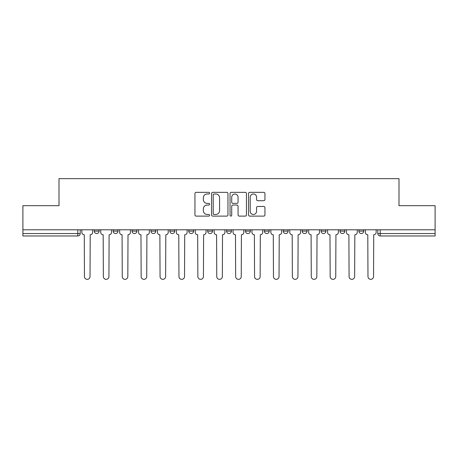 <?xml version="1.0" encoding="UTF-8"?>
<svg xmlns="http://www.w3.org/2000/svg" width="458" height="458" viewBox="0 0 458 458"><rect width="100%" height="100%" fill="white"/><g stroke="black" fill="none" stroke-linecap="round" stroke-linejoin="round"><path stroke-width="0.69" d="M209.615 193.161A0.83 0.83 0 0 0 208.779 192.331L196.144 192.331A1.191 1.191 0 0 0 194.953 193.516L194.953 214.928A1.191 1.191 0 0 0 196.144 216.113L208.779 216.113A0.83 0.83 0 0 0 209.615 215.283A0.83 0.83 0 0 0 208.779 214.453L207.148 214.453A3.807 3.807 0 0 1 203.341 210.646L203.341 208.859A3.807 3.807 0 0 1 207.148 205.052L208.779 205.052A0.83 0.83 0 0 0 209.615 204.222A0.83 0.83 0 0 0 208.779 203.392L207.148 203.392A3.807 3.807 0 0 1 203.341 199.585L203.341 197.799A3.807 3.807 0 0 1 207.148 193.992L208.779 193.992A0.83 0.83 0 0 0 209.615 193.161M283.279 229.79L283.279 231.118L288.128 231.118A2.422 2.422 0 0 1 285.706 233.546A2.422 2.422 0 0 1 283.279 231.118L283.279 229.79M264.38 229.79L264.38 231.118L269.224 231.118A2.422 2.422 0 0 1 266.802 233.546A2.422 2.422 0 0 1 264.38 231.118L264.38 229.79M169.872 231.118L169.872 229.79L169.872 231.118A2.422 2.422 0 0 0 172.294 233.546A2.422 2.422 0 0 1 169.872 231.118L174.721 231.118A2.422 2.422 0 0 1 172.294 233.546M132.07 229.79L132.07 231.118L136.913 231.118A2.422 2.422 0 0 1 134.492 233.546A2.422 2.422 0 0 1 132.07 231.118L132.07 229.79M113.166 231.118L113.166 229.79L113.166 231.118A2.422 2.422 0 0 0 115.588 233.546A2.422 2.422 0 0 1 113.166 231.118L118.015 231.118A2.422 2.422 0 0 1 115.588 233.546A2.422 2.422 0 0 0 118.015 231.118A2.422 2.422 0 0 1 115.588 233.546M94.268 231.118L94.268 229.79L94.268 231.118A2.422 2.422 0 0 0 96.69 233.546A2.422 2.422 0 0 1 94.268 231.118L99.111 231.118A2.422 2.422 0 0 1 96.69 233.546A2.422 2.422 0 0 0 99.111 231.118A2.422 2.422 0 0 1 96.69 233.546M263.756 200.713A1.191 1.191 0 0 0 264.947 199.522L264.947 193.516A1.191 1.191 0 0 0 263.756 192.331L249.725 192.331A1.191 1.191 0 0 0 248.534 193.516L248.534 214.928A1.191 1.191 0 0 0 249.725 216.113L263.756 216.113A1.191 1.191 0 0 0 264.947 214.928L264.947 207.669A1.191 1.191 0 0 0 263.756 206.484L257.751 206.484A1.191 1.191 0 0 0 256.56 207.669L256.56 211.27A3.183 3.183 0 0 1 253.383 214.453A3.183 3.183 0 0 1 250.2 211.27L250.2 197.175A3.183 3.183 0 0 1 253.383 193.992A3.183 3.183 0 0 1 256.56 197.175L256.56 199.522A1.191 1.191 0 0 0 257.751 200.713L263.756 200.713M22.9 229.79L22.9 205.676L59.008 205.676L59.008 178.654L398.992 178.654L398.992 205.676L435.1 205.676L435.1 229.79L22.9 229.79L22.9 233.546L80.213 233.546L80.213 229.79M227.958 193.516A1.191 1.191 0 0 0 226.767 192.331L212.735 192.331A1.191 1.191 0 0 0 211.544 193.516L211.544 214.928A1.191 1.191 0 0 0 212.735 216.113L226.767 216.113A1.191 1.191 0 0 0 227.958 214.928L227.958 193.516M231.233 192.331L245.265 192.331A1.191 1.191 0 0 1 246.456 193.516L246.456 214.928A1.191 1.191 0 0 1 245.265 216.113L239.259 216.113A1.191 1.191 0 0 1 238.068 214.928L238.068 206.243A1.191 1.191 0 0 0 236.878 205.052L232.893 205.052A1.191 1.191 0 0 0 231.708 206.243L231.708 215.283A0.83 0.83 0 0 1 230.872 216.113A0.83 0.83 0 0 1 230.042 215.283L230.042 193.516A1.191 1.191 0 0 1 231.233 192.331M377.787 229.79L377.787 233.546L435.1 233.546L435.1 235.967L380.214 235.967A2.422 2.422 0 0 1 377.787 233.546A2.422 2.422 0 0 0 380.214 235.967L380.214 229.79M435.1 229.79L435.1 233.546M80.213 233.546A2.422 2.422 0 0 1 77.786 235.967A2.422 2.422 0 0 0 80.213 233.546A2.422 2.422 0 0 1 77.786 235.967L22.9 235.967L22.9 233.546M363.732 229.79L363.732 231.118A2.422 2.422 0 0 1 361.31 233.546A2.422 2.422 0 0 1 358.889 231.118L363.732 231.118M358.889 229.79L358.889 231.118M344.834 229.79L344.834 231.118A2.422 2.422 0 0 1 342.412 233.546A2.422 2.422 0 0 1 339.985 231.118A2.422 2.422 0 0 0 342.412 233.546M339.985 229.79L339.985 231.118L344.834 231.118M325.93 229.79L325.93 231.118A2.422 2.422 0 0 1 323.508 233.546A2.422 2.422 0 0 1 321.087 231.118L325.93 231.118L325.93 229.79M321.087 229.79L321.087 231.118M307.032 229.79L307.032 231.118A2.422 2.422 0 0 1 304.604 233.546A2.422 2.422 0 0 1 302.183 231.118L307.032 231.118A2.422 2.422 0 0 1 304.604 233.546A2.422 2.422 0 0 0 307.032 231.118L307.032 229.79M302.183 229.79L302.183 231.118M288.128 229.79L288.128 231.118M269.224 229.79L269.224 231.118L269.224 229.79M250.326 229.79L250.326 231.118A2.422 2.422 0 0 1 247.904 233.546A2.422 2.422 0 0 1 245.477 231.118L250.326 231.118L250.326 229.79M245.477 229.79L245.477 231.118M231.422 229.79L231.422 231.118A2.422 2.422 0 0 1 229 233.546A2.422 2.422 0 0 1 226.578 231.118L231.422 231.118M226.578 229.79L226.578 231.118M212.523 229.79L212.523 231.118A2.422 2.422 0 0 1 210.096 233.546A2.422 2.422 0 0 1 207.674 231.118L212.523 231.118M207.674 229.79L207.674 231.118M193.619 229.79L193.619 231.118A2.422 2.422 0 0 1 191.198 233.546A2.422 2.422 0 0 1 188.776 231.118L193.619 231.118A2.422 2.422 0 0 1 191.198 233.546A2.422 2.422 0 0 0 193.619 231.118M188.776 229.79L188.776 231.118M174.721 229.79L174.721 231.118M155.817 229.79L155.817 231.118A2.422 2.422 0 0 1 153.396 233.546A2.422 2.422 0 0 1 150.968 231.118L155.817 231.118A2.422 2.422 0 0 1 153.396 233.546A2.422 2.422 0 0 0 155.817 231.118L155.817 229.79M150.968 229.79L150.968 231.118M136.913 229.79L136.913 231.118L136.913 229.79M118.015 229.79L118.015 231.118L118.015 229.79M99.111 229.79L99.111 231.118L99.111 229.79M214.046 193.992A0.83 0.83 0 0 0 213.21 194.827L213.21 213.617A0.83 0.83 0 0 0 214.046 214.453L215.77 214.453A3.807 3.807 0 0 0 219.577 210.646L219.577 197.799A3.807 3.807 0 0 0 215.77 193.992L214.046 193.992M238.068 197.232A3.183 3.183 0 0 0 234.885 194.055A3.183 3.183 0 0 0 231.708 197.232L231.708 202.201A1.191 1.191 0 0 0 232.893 203.392L236.878 203.392A1.191 1.191 0 0 0 238.068 202.201L238.068 197.232M81.845 232.332L81.845 229.79L81.845 232.332A2.422 2.422 0 0 0 84.272 234.754L84.449 276.558A2.788 2.788 0 0 0 87.238 279.346A2.788 2.788 0 0 0 90.026 276.558L90.209 234.754A2.422 2.422 0 0 0 92.631 232.332L92.631 229.79L92.631 232.332M84.272 234.754L84.449 276.558M90.026 276.558L90.209 234.754M100.749 232.332L100.749 229.79L100.749 232.332A2.422 2.422 0 0 0 103.17 234.754L103.353 276.558A2.788 2.788 0 0 0 106.142 279.346A2.788 2.788 0 0 0 108.924 276.558L109.107 234.754A2.422 2.422 0 0 0 111.529 232.332L111.529 229.79L111.529 232.332M119.647 232.332L119.647 229.79L119.647 232.332A2.422 2.422 0 0 0 122.074 234.754L122.252 276.558A2.788 2.788 0 0 0 125.04 279.346A2.788 2.788 0 0 0 127.828 276.558L128.011 234.754A2.422 2.422 0 0 0 130.433 232.332L130.433 229.79L130.433 232.332M103.17 234.754L103.353 276.558M108.924 276.558L109.107 234.754M122.074 234.754L122.252 276.558M127.828 276.558L128.011 234.754M138.551 232.332L138.551 229.79L138.551 232.332A2.422 2.422 0 0 0 140.972 234.754L141.156 276.558A2.788 2.788 0 0 0 143.944 279.346A2.788 2.788 0 0 0 146.732 276.558L146.909 234.754A2.422 2.422 0 0 0 149.337 232.332L149.337 229.79L149.337 232.332M157.455 232.332L157.455 229.79L157.455 232.332A2.422 2.422 0 0 0 159.876 234.754L160.06 276.558A2.788 2.788 0 0 0 162.842 279.346A2.788 2.788 0 0 0 165.63 276.558L165.813 234.754A2.422 2.422 0 0 0 168.235 232.332L168.235 229.79L168.235 232.332M176.353 232.332L176.353 229.79L176.353 232.332A2.422 2.422 0 0 0 178.78 234.754L178.958 276.558A2.788 2.788 0 0 0 181.746 279.346A2.788 2.788 0 0 0 184.534 276.558L184.717 234.754A2.422 2.422 0 0 0 187.139 232.332L187.139 229.79L187.139 232.332M140.972 234.754L141.156 276.558M146.732 276.558L146.909 234.754M159.876 234.754L160.06 276.558M165.63 276.558L165.813 234.754M178.78 234.754L178.958 276.558M184.534 276.558L184.717 234.754M195.257 232.332L195.257 229.79L195.257 232.332A2.422 2.422 0 0 0 197.679 234.754L197.862 276.558A2.788 2.788 0 0 0 200.65 279.346A2.788 2.788 0 0 0 203.432 276.558L203.615 234.754A2.422 2.422 0 0 0 206.037 232.332L206.037 229.79L206.037 232.332M197.679 234.754L197.862 276.558M203.432 276.558L203.615 234.754M214.155 232.332L214.155 229.79L214.155 232.332A2.422 2.422 0 0 0 216.582 234.754L216.76 276.558A2.788 2.788 0 0 0 219.548 279.346A2.788 2.788 0 0 0 222.336 276.558L222.519 234.754A2.422 2.422 0 0 0 224.941 232.332L224.941 229.79L224.941 232.332M216.582 234.754L216.76 276.558M222.336 276.558L222.519 234.754M233.059 232.332L233.059 229.79L233.059 232.332A2.422 2.422 0 0 0 235.481 234.754L235.664 276.558A2.788 2.788 0 0 0 238.452 279.346A2.788 2.788 0 0 0 241.24 276.558L241.418 234.754A2.422 2.422 0 0 0 243.845 232.332L243.845 229.79L243.845 232.332M235.481 234.754L235.664 276.558M241.24 276.558L241.418 234.754M251.963 232.332L251.963 229.79L251.963 232.332A2.422 2.422 0 0 0 254.385 234.754L254.568 276.558A2.788 2.788 0 0 0 257.35 279.346A2.788 2.788 0 0 0 260.138 276.558L260.321 234.754A2.422 2.422 0 0 0 262.743 232.332L262.743 229.79L262.743 232.332M254.385 234.754L254.568 276.558M260.138 276.558L260.321 234.754M270.861 232.332L270.861 229.79L270.861 232.332A2.422 2.422 0 0 0 273.283 234.754L273.466 276.558A2.788 2.788 0 0 0 276.254 279.346A2.788 2.788 0 0 0 279.042 276.558L279.22 234.754A2.422 2.422 0 0 0 281.647 232.332L281.647 229.79L281.647 232.332M273.283 234.754L273.466 276.558M279.042 276.558L279.22 234.754M289.765 232.332L289.765 229.79L289.765 232.332A2.422 2.422 0 0 0 292.187 234.754L292.37 276.558A2.788 2.788 0 0 0 295.158 279.346A2.788 2.788 0 0 0 297.94 276.558L298.124 234.754A2.422 2.422 0 0 0 300.545 232.332L300.545 229.79L300.545 232.332M292.187 234.754L292.37 276.558M297.94 276.558L298.124 234.754M308.663 232.332L308.663 229.79L308.663 232.332A2.422 2.422 0 0 0 311.091 234.754L311.268 276.558A2.788 2.788 0 0 0 314.056 279.346A2.788 2.788 0 0 0 316.844 276.558L317.028 234.754A2.422 2.422 0 0 0 319.449 232.332L319.449 229.79L319.449 232.332M311.091 234.754L311.268 276.558M316.844 276.558L317.028 234.754M327.567 232.332L327.567 229.79L327.567 232.332A2.422 2.422 0 0 0 329.989 234.754L330.172 276.558A2.788 2.788 0 0 0 332.96 279.346A2.788 2.788 0 0 0 335.748 276.558L335.926 234.754A2.422 2.422 0 0 0 338.353 232.332L338.353 229.79L338.353 232.332M329.989 234.754L330.172 276.558M335.748 276.558L335.926 234.754M346.471 232.332L346.471 229.79L346.471 232.332A2.422 2.422 0 0 0 348.893 234.754L349.076 276.558A2.788 2.788 0 0 0 351.858 279.346A2.788 2.788 0 0 0 354.647 276.558L354.83 234.754A2.422 2.422 0 0 0 357.251 232.332L357.251 229.79L357.251 232.332M348.893 234.754L349.076 276.558M354.647 276.558L354.83 234.754M365.37 232.332L365.37 229.79L365.37 232.332A2.422 2.422 0 0 0 367.791 234.754L367.974 276.558A2.788 2.788 0 0 0 370.762 279.346A2.788 2.788 0 0 0 373.551 276.558L373.728 234.754A2.422 2.422 0 0 0 376.155 232.332L376.155 229.79L376.155 232.332M367.791 234.754L367.974 276.558M373.551 276.558L373.728 234.754M77.786 229.79L77.786 235.967M380.214 235.967A2.422 2.422 0 0 1 377.787 233.546"/></g></svg>
